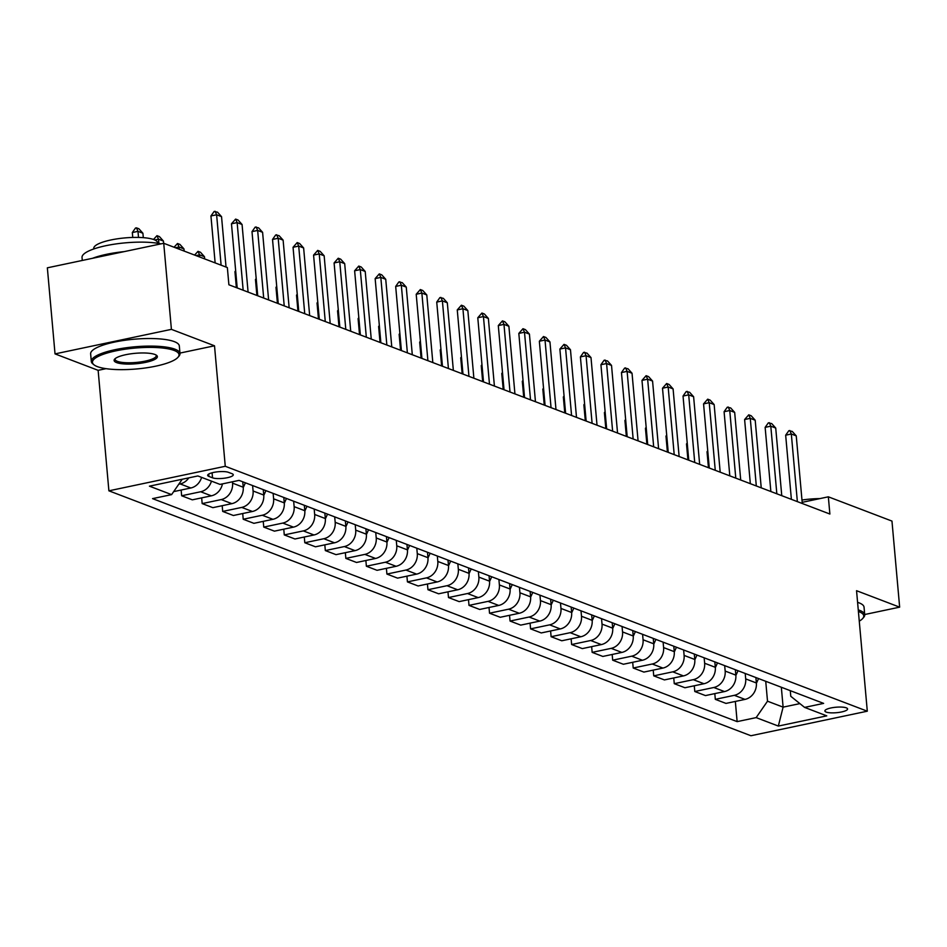 <?xml version="1.0" encoding="UTF-8"?>
<svg xmlns="http://www.w3.org/2000/svg" width="947" height="947" viewBox="0 0 947 947"><rect width="100%" height="100%" fill="white"/><g stroke="black" fill="none" stroke-linecap="round" stroke-linejoin="round"><path stroke-width="1.42" d="M846.298 707.847A11.4 2.746 174.9 0 0 833.407 707.527A11.4 2.746 174.9 0 0 824.884 710.984A11.4 2.746 174.9 0 0 826.175 712.085A11.4 2.746 174.9 0 0 839.054 712.404A11.4 2.746 174.9 0 0 847.589 708.96A11.4 2.746 174.9 0 0 846.298 707.847M108.893 490.818L750.924 735.736L867.298 711.197L225.268 466.279L108.893 490.818L98.133 370.336L106.017 368.667M179.954 353.077L214.507 345.797L171.407 329.355L55.033 353.894L98.133 370.336M55.033 353.894L47.35 267.823L163.724 243.284L171.407 329.355M163.724 243.284L227.351 267.563L228.89 284.775L829.88 514.032L828.341 496.82L802.18 502.336M208.92 476.436L212.53 477.821A11.044 2.663 174.9 0 0 225.007 478.117A11.044 2.663 174.9 0 0 233.27 474.778A11.044 2.663 174.9 0 0 232.027 473.701L228.416 472.328A11.044 2.663 174.9 0 0 215.928 472.02A11.044 2.663 174.9 0 0 207.665 475.37A11.044 2.663 174.9 0 0 208.92 476.436L208.707 474.092M182.215 479.253L171.596 494.618L152.562 498.631L737.133 721.626L735.334 701.443M171.596 494.618L149.425 486.166L197.864 475.95L220.024 484.402L239.058 480.389L823.63 703.384L804.595 707.397L826.767 715.861L778.327 726.065L756.156 717.613L737.133 721.626M864.706 614.52L899.65 607.157L891.967 521.087L828.341 496.82M899.65 607.157L856.55 590.703L867.298 711.197M214.507 345.797L225.268 466.279M804.595 707.397L790.781 696.282L790.283 690.671M781.334 687.25L783.11 707.137L799.884 703.609M232.441 481.786L232.56 483.159A14.241 12.394 110.9 0 1 221.207 499.578L202.173 503.591L201.664 497.862M242.752 481.798L243.225 487.232A14.241 12.394 110.9 0 1 231.873 503.65L212.85 507.663L202.173 503.591M252.6 485.562L253.086 490.984A14.241 12.394 110.9 0 1 241.734 507.414L222.699 511.427L222.19 505.698M263.266 489.635L263.751 495.056A14.241 12.394 110.9 0 1 252.399 511.487L233.376 515.499L222.699 511.427M273.127 493.387L273.612 498.82A14.241 12.394 110.9 0 1 262.26 515.239L243.225 519.252L242.716 513.523M283.792 497.459L284.278 502.893A14.241 12.394 110.9 0 1 272.925 519.311L253.903 523.324L243.225 519.252M293.653 501.223L294.138 506.645A14.241 12.394 110.9 0 1 282.786 523.075L263.751 527.088L263.242 521.359M304.318 505.296L304.804 510.717A14.241 12.394 110.9 0 1 293.452 527.136L274.429 531.149L263.751 527.088M314.179 509.048L314.664 514.481A14.241 12.394 110.9 0 1 303.312 530.9L284.278 534.913L283.769 529.184M324.845 513.12L325.33 518.554A14.241 12.394 110.9 0 1 313.978 534.972L294.955 538.985L284.278 534.913M334.705 516.873L335.179 522.306A14.241 12.394 110.9 0 1 323.838 538.725L304.804 542.738L304.295 537.008M345.371 520.945L345.856 526.378A14.241 12.394 110.9 0 1 334.504 542.797L315.481 546.81L304.804 542.738M355.232 524.709L355.705 530.131A14.241 12.394 110.9 0 1 344.353 546.561L325.33 550.574L324.821 544.845M365.897 528.781L366.382 534.203A14.241 12.394 110.9 0 1 355.03 550.633L336.007 554.646L325.33 550.574M375.746 532.534L376.231 537.967A14.241 12.394 110.9 0 1 364.879 554.386L345.856 558.399L345.347 552.669M386.423 536.606L386.909 542.039A14.241 12.394 110.9 0 1 375.557 558.458L356.534 562.471L345.856 558.399M396.272 540.37L396.757 545.792A14.241 12.394 110.9 0 1 385.405 562.222L366.382 566.235L365.873 560.506M406.95 544.442L407.435 549.864A14.241 12.394 110.9 0 1 396.083 566.294L377.048 570.307L366.382 566.235M416.798 548.195L417.284 553.628A14.241 12.394 110.9 0 1 405.932 570.047L386.909 574.06L386.4 568.33M427.476 552.267L427.961 557.7A14.241 12.394 110.9 0 1 416.609 574.119L397.574 578.132L386.909 574.06M437.325 556.031L437.81 561.453A14.241 12.394 110.9 0 1 426.458 577.883L407.435 581.896L406.914 576.167M448.002 560.103L448.487 565.525A14.241 12.394 110.9 0 1 437.135 581.955L418.101 585.968L407.435 581.896M457.851 563.856L458.336 569.289A14.241 12.394 110.9 0 1 446.984 585.708L427.961 589.721L427.44 583.991M468.528 567.928L469.014 573.361A14.241 12.394 110.9 0 1 457.661 589.78L438.627 593.793L427.961 589.721M478.377 571.692L478.862 577.114A14.241 12.394 110.9 0 1 467.51 593.532L448.487 597.545L447.967 591.828M489.054 575.752L489.54 581.186A14.241 12.394 110.9 0 1 478.188 597.604L459.153 601.617L448.487 597.545M498.903 579.517L499.389 584.95A14.241 12.394 110.9 0 1 488.036 601.369L469.002 605.382L468.493 599.652M509.581 583.589L510.066 589.01A14.241 12.394 110.9 0 1 498.714 605.441L479.679 609.454L469.002 605.382M519.43 587.341L519.915 592.775A14.241 12.394 110.9 0 1 508.563 609.193L489.528 613.206L489.019 607.477M530.107 591.413L530.592 596.847A14.241 12.394 110.9 0 1 519.24 613.265L500.205 617.278L489.528 613.206M539.956 595.178L540.441 600.599A14.241 12.394 110.9 0 1 529.089 617.03L510.054 621.043L509.545 615.313M550.633 599.25L551.118 604.671A14.241 12.394 110.9 0 1 539.766 621.102L520.732 625.115L510.054 621.043M560.482 603.002L560.967 608.436A14.241 12.394 110.9 0 1 549.615 624.854L530.58 628.867L530.071 623.138M571.159 607.074L571.633 612.508A14.241 12.394 110.9 0 1 560.281 628.926L541.258 632.939L530.58 628.867M581.008 610.839L581.494 616.26A14.241 12.394 110.9 0 1 570.141 632.691L551.107 636.704L550.598 630.974M591.674 614.911L592.159 620.332A14.241 12.394 110.9 0 1 580.807 636.763L561.784 640.776L551.107 636.704M601.534 618.663L602.02 624.097A14.241 12.394 110.9 0 1 590.668 640.515L571.633 644.528L571.124 638.799M612.2 622.735L612.685 628.169A14.241 12.394 110.9 0 1 601.333 644.587L582.31 648.6L571.633 644.528M622.061 626.5L622.546 631.921A14.241 12.394 110.9 0 1 611.194 648.352L592.159 652.365L591.65 646.635M632.726 630.572L633.212 635.993A14.241 12.394 110.9 0 1 621.859 652.424L602.837 656.437L592.159 652.365M642.587 634.324L643.072 639.758A14.241 12.394 110.9 0 1 631.72 656.176L612.685 660.189L612.176 654.46M653.252 638.396L653.738 643.83A14.241 12.394 110.9 0 1 642.386 660.248L623.363 664.261L612.685 660.189M663.113 642.149L663.598 647.582A14.241 12.394 110.9 0 1 652.246 664.001L633.212 668.014L632.703 662.296M673.779 646.221L674.264 651.654A14.241 12.394 110.9 0 1 662.912 668.073L643.889 672.086L633.212 668.014M683.639 649.985L684.113 655.419A14.241 12.394 110.9 0 1 672.761 671.837L653.738 675.85L653.229 670.121M694.305 654.057L694.79 659.479A14.241 12.394 110.9 0 1 683.438 675.909L664.415 679.922L653.738 675.85M704.154 657.81L704.639 663.243A14.241 12.394 110.9 0 1 693.287 679.662L674.264 683.675L673.755 677.945M714.831 661.882L715.316 667.315A14.241 12.394 110.9 0 1 703.964 683.734L684.941 687.747L674.264 683.675M724.68 665.646L725.165 671.068A14.241 12.394 110.9 0 1 713.813 687.498L694.79 691.511L694.281 685.782M735.357 669.718L735.843 675.14A14.241 12.394 110.9 0 1 724.491 691.57L705.456 695.583L694.79 691.511M745.206 673.471L745.691 678.904A14.241 12.394 110.9 0 1 734.339 695.323L715.316 699.336L714.807 693.606M755.884 677.543L756.369 682.976A14.241 12.394 110.9 0 1 745.017 699.395L725.982 703.408L715.316 699.336M765.732 681.307L767.508 701.194L783.11 707.137L778.327 726.065M188.796 477.868A14.241 12.394 110.9 0 1 180.155 483.917L178.794 484.213M222.45 483.893A14.241 12.394 110.9 0 1 211.359 495.826L192.324 499.838L181.646 495.766L181.137 490.037M201.593 477.371A14.241 12.394 110.9 0 1 190.832 487.989L173.668 491.611M211.453 481.135A14.241 12.394 110.9 0 1 200.681 491.753L181.646 495.766M756.156 717.613L767.508 701.194M221.113 265.172L216.614 214.768L210.944 215.963L214.14 211.465L217.55 212.199L221.539 216.65L226.037 267.054M215.135 262.899L210.944 215.963M221.539 216.65L216.614 214.768L215.087 211.264M143.305 237.661L142.902 233.234L137.978 231.352L138.522 237.425M132.32 232.548L135.504 228.038L136.451 227.848L137.978 231.352L132.32 232.548L132.758 237.448M136.451 227.848L138.913 228.783L142.902 233.234M243.166 290.22L237.141 222.604L231.47 223.788L235.614 219.088L238.076 220.035L242.065 224.475L248.09 292.102M237.2 287.935L231.47 223.788M242.065 224.475L237.141 222.604L235.614 219.088M263.692 298.045L257.655 230.429L251.997 231.624L255.193 227.114L258.602 227.86L262.591 232.311L268.617 299.927M257.726 295.772L251.997 231.624M262.591 232.311L257.655 230.429L256.128 226.925M284.218 305.881L278.181 238.253L272.523 239.449L275.719 234.951L279.116 235.685L283.117 240.136L289.143 307.763M278.252 303.596L272.523 239.449M283.117 240.136L278.181 238.253L276.654 234.749M163.63 243.308L163.429 241.059L158.504 239.177L158.883 243.462M153.485 239.461L156.977 235.673L158.504 239.177L154.763 239.97M156.977 235.673L159.439 236.608L163.429 241.059M184.156 251.073L183.955 248.895L179.03 247.013L179.22 249.203M174.059 247.226L177.503 243.497L179.03 247.013L175.455 247.759M177.503 243.497L179.966 244.444L183.955 248.895M243.261 487.563L245.403 482.816M204.67 258.91L204.481 256.72L199.557 254.838L199.746 257.028M194.585 255.063L198.03 251.334L199.557 254.838L195.982 255.595M198.03 251.334L200.492 252.269L204.481 256.72M304.745 313.706L298.707 246.09L293.049 247.285L297.18 242.574L299.643 243.521L303.632 247.972L309.669 315.588M298.779 311.433L293.049 247.285M303.632 247.972L298.707 246.09L297.18 242.574M263.787 495.399L265.929 490.641M174.118 350.437A43.444 10.476 174.9 0 0 119.807 350.082A43.444 10.476 174.9 0 0 94.061 364.867A43.444 10.476 174.9 0 0 97.375 366.619A43.444 10.476 174.9 0 0 141.174 368.501A43.444 10.476 174.9 0 0 177.894 357.374A43.444 10.476 174.9 0 0 174.118 350.437M94.061 364.867L92.936 363.979A44.521 10.737 -5.1 0 1 91.314 361.446A44.521 10.737 -5.1 0 1 124.625 347.987A44.521 10.737 -5.1 0 1 174.97 349.206A44.521 10.737 -5.1 0 1 179.989 353.539A44.521 10.737 -5.1 0 1 178.841 356.321L177.894 357.374M154.929 354.486A21.722 5.244 -5.1 0 1 156.586 355.362A21.722 5.244 -5.1 0 1 143.707 362.748A21.722 5.244 -5.1 0 1 116.552 362.571A21.722 5.244 -5.1 0 1 114.67 359.102A21.722 5.244 -5.1 0 1 133.03 353.539A21.722 5.244 -5.1 0 1 154.929 354.486M115.25 358.558A20.656 4.984 174.9 0 0 115.072 359.327A20.656 4.984 174.9 0 0 117.404 361.34A20.656 4.984 174.9 0 0 140.772 361.908A20.656 4.984 174.9 0 0 156.231 355.658A20.656 4.984 174.9 0 0 155.924 354.936M82.294 260.461L82.034 257.489A44.521 10.737 -5.1 0 1 111.201 244.681A44.521 10.737 -5.1 0 1 160.943 243.876M92.546 258.294A44.521 10.737 -5.1 0 1 124.14 251.63M93.789 248.954L93.741 248.457A32.056 7.73 -5.1 0 1 117.724 238.762A32.056 7.73 -5.1 0 1 153.97 239.638A32.056 7.73 -5.1 0 1 157.593 242.763L157.64 243.261M91.314 361.446L90.64 353.882A44.521 10.737 -5.1 0 1 123.95 340.411A44.521 10.737 -5.1 0 1 174.295 341.63A44.521 10.737 -5.1 0 1 179.314 345.963L179.989 353.539M859.26 621.137A43.444 10.476 174.9 0 0 862.622 618.58A43.444 10.476 174.9 0 0 858.846 611.632A43.444 10.476 174.9 0 0 858.396 611.478M858.254 609.904A44.521 10.737 -5.1 0 1 859.698 610.401A44.521 10.737 -5.1 0 1 864.718 614.733A44.521 10.737 -5.1 0 1 863.569 617.527L862.622 618.58M801.979 500.04A32.056 7.73 -5.1 0 1 819.842 498.607M857.58 602.339A44.521 10.737 -5.1 0 1 859.024 602.837A44.521 10.737 -5.1 0 1 864.043 607.169L864.718 614.733M325.271 321.542L319.234 253.914L313.575 255.11L317.707 250.41L320.169 251.346L324.158 255.797L330.195 323.412M319.305 319.257L313.575 255.11M324.158 255.797L319.234 253.914L317.707 250.41M345.797 329.367L339.76 261.751L334.102 262.946L338.233 258.235L340.695 259.182L344.684 263.621L350.721 331.249M339.831 327.094L334.102 262.946M344.684 263.621L339.76 261.751L338.233 258.235M366.323 337.203L360.286 269.575L354.628 270.771L358.759 266.071L361.221 267.007L365.211 271.458L371.248 339.073M360.357 334.918L354.628 270.771M365.211 271.458L360.286 269.575L358.759 266.071M386.85 345.028L380.812 277.412L375.154 278.596L379.285 273.896L381.748 274.843L385.737 279.282L391.774 346.91M380.872 342.755L375.154 278.596M385.737 279.282L380.812 277.412L379.285 273.896M407.376 352.852L401.339 285.236L395.68 286.432L398.865 281.934L402.274 282.668L406.263 287.119L412.3 354.734M401.398 350.579L395.68 286.432M406.263 287.119L401.339 285.236L399.812 281.733M284.313 503.224L286.456 498.477M235.732 271.529L234.939 271.694L236.371 287.628M235.661 270.688L234.939 271.694M304.827 511.06L306.982 506.302M256.258 279.353L255.465 279.519L256.886 295.452M256.187 278.513L255.465 279.519M325.354 518.885L327.508 514.138M276.784 287.19L275.991 287.355L277.412 303.289M276.713 286.349L275.991 287.355M345.88 526.721L348.034 521.963M297.311 295.014L296.518 295.18L297.938 311.113M297.24 294.174L296.518 295.18M366.406 534.546L368.561 529.799M317.837 302.851L317.044 303.016L318.464 318.938M317.766 302.01L317.044 303.016M427.902 360.689L421.865 293.061L416.207 294.257L420.338 289.557L422.8 290.504L426.789 294.943L432.826 362.571M421.924 358.404L416.207 294.257M426.789 294.943L421.865 293.061L420.338 289.557M386.932 542.371L389.087 537.624M338.363 310.675L337.57 310.841L338.99 326.774M338.28 309.835L337.57 310.841M448.428 368.513L442.391 300.897L436.733 302.093L439.917 297.583L443.326 298.329L447.315 302.78L453.353 370.395M442.45 366.24L436.733 302.093M447.315 302.78L442.391 300.897L440.864 297.394M407.459 550.207L409.613 545.46M358.889 318.512L358.096 318.677L359.517 334.599M358.806 317.659L358.096 318.677M468.954 376.35L462.917 308.722L457.259 309.918L461.39 305.218L463.852 306.153L467.842 310.604L473.879 378.22M462.976 374.065L457.259 309.918M467.842 310.604L462.917 308.722L461.39 305.218M427.985 558.032L430.139 553.285M379.416 326.336L378.622 326.502L380.043 342.435M379.333 325.496L378.622 326.502M489.481 384.174L483.444 316.558L477.785 317.754L481.916 313.043L484.379 313.99L488.368 318.441L494.405 386.056M483.503 381.901L477.785 317.754M488.368 318.441L483.444 316.558L481.916 313.043M448.511 565.868L450.665 561.109M399.942 334.161L399.149 334.338L400.569 350.26M399.859 333.32L399.149 334.338M510.007 392.011L503.97 324.383L498.3 325.579L502.443 320.879L504.905 321.814L508.894 326.265L514.931 393.881M504.029 389.726L498.3 325.579M508.894 326.265L503.97 324.383L502.443 320.879M469.037 573.693L471.192 568.946M420.468 341.997L419.675 342.163L421.095 358.096M420.385 341.157L419.675 342.163M530.521 399.835L524.496 332.219L518.826 333.415L522.969 328.704L525.431 329.651L529.42 334.09L535.457 401.717M524.555 397.562L518.826 333.415M529.42 334.09L524.496 332.219L522.969 328.704M489.563 581.529L491.718 576.77M440.994 349.822L440.201 349.988L441.622 365.921M440.911 348.981L440.201 349.988M551.047 407.672L545.022 340.044L539.352 341.24L543.495 336.54L545.957 337.475L549.947 341.926L555.984 409.542M545.081 405.387L539.352 341.24M549.947 341.926L545.022 340.044L543.495 336.54M571.574 415.496L565.548 347.88L559.878 349.064L564.021 344.365L566.484 345.312L570.473 349.751L576.498 417.378M565.608 413.223L559.878 349.064M570.473 349.751L565.548 347.88L564.021 344.365M592.1 423.321L586.063 355.705L580.404 356.901L583.601 352.391L587.01 353.136L590.999 357.587L597.024 425.203M586.134 421.048L580.404 356.901M590.999 357.587L586.063 355.705L584.536 352.201M612.626 431.157L606.589 363.53L600.931 364.725L604.127 360.227L607.524 360.961L611.525 365.412L617.551 433.039M606.66 428.873L600.931 364.725M611.525 365.412L606.589 363.53L605.062 360.026M633.152 438.982L627.115 371.366L621.457 372.562L624.653 368.052L628.05 368.797L632.04 373.248L638.077 440.864M627.186 436.709L621.457 372.562M632.04 373.248L627.115 371.366L625.588 367.862M653.679 446.818L647.641 379.191L641.983 380.386L646.114 375.687L648.577 376.622L652.566 381.073L658.603 448.689M647.712 444.534L641.983 380.386M652.566 381.073L647.641 379.191L646.114 375.687M674.205 454.643L668.168 387.027L662.509 388.223L666.641 383.511L669.103 384.458L673.092 388.909L679.129 456.525M668.239 452.37L662.509 388.223M673.092 388.909L668.168 387.027L666.641 383.511M694.731 462.479L688.694 394.852L683.036 396.047L686.22 391.549L689.629 392.283L693.618 396.734L699.655 464.35M688.765 460.195L683.036 396.047M693.618 396.734L688.694 394.852L687.167 391.348M715.257 470.304L709.22 402.688L703.562 403.884L707.693 399.172L710.155 400.119L714.145 404.558L720.182 472.186M709.279 468.031L703.562 403.884M714.145 404.558L709.22 402.688L707.693 399.172M735.783 478.128L729.746 410.513L724.088 411.708L727.272 407.21L730.682 407.944L734.671 412.395L740.708 480.011M729.806 475.856L724.088 411.708M734.671 412.395L729.746 410.513L728.219 407.009M756.31 485.965L750.273 418.349L744.614 419.533L748.746 414.833L751.208 415.78L755.197 420.219L761.234 487.847M750.332 483.692L744.614 419.533M755.197 420.219L750.273 418.349L748.746 414.833M776.836 493.789L770.799 426.174L765.14 427.369L768.325 422.859L771.734 423.605L775.723 428.056L781.76 495.672M770.858 491.517L765.14 427.369M775.723 428.056L770.799 426.174L769.272 422.67M797.362 501.626L791.325 433.998L785.667 435.194L788.851 430.696L792.26 431.43L796.249 435.88L802.287 503.508M791.384 499.341L785.667 435.194M796.249 435.88L791.325 433.998L789.798 430.494M510.09 589.354L512.244 584.607M461.509 357.658L460.727 357.824L462.148 373.745M461.438 356.818L460.727 357.824M530.616 597.19L532.77 592.431M482.035 365.483L481.254 365.649L482.674 381.582M481.964 364.642L481.254 365.649M551.142 605.015L553.297 600.268M502.561 373.319L501.78 373.485L503.2 389.406M502.49 372.479L501.78 373.485M571.668 612.839L573.811 608.092M523.087 381.144L522.306 381.31L523.727 397.243M523.016 380.303L522.306 381.31M592.195 620.676L594.337 615.917M543.614 388.98L542.82 389.146L544.253 405.067M543.542 388.128L542.82 389.146M612.721 628.5L614.863 623.753M564.14 396.805L563.347 396.971L564.779 412.904M564.069 395.964L563.347 396.971M633.235 636.337L635.39 631.578M584.666 404.629L583.873 404.795L585.293 420.728M584.595 403.789L583.873 404.795M653.761 644.161L655.916 639.414M605.192 412.466L604.399 412.632L605.82 428.565M605.121 411.625L604.399 412.632M674.288 651.998L676.442 647.239M625.718 420.29L624.925 420.456L626.346 436.389M625.647 419.45L624.925 420.456M694.814 659.822L696.968 655.075M646.245 428.127L645.452 428.293L646.872 444.214M646.174 427.286L645.452 428.293M715.34 667.647L717.495 662.9M666.771 435.951L665.978 436.117L667.398 452.05M666.688 435.111L665.978 436.117M735.866 675.483L738.021 670.736M687.297 443.788L686.504 443.954L687.924 459.875M687.214 442.936L686.504 443.954M756.393 683.308L758.547 678.561M707.823 451.612L707.03 451.778L708.451 467.711M707.74 450.772L707.03 451.778M243.225 487.232L232.56 483.159M263.751 495.056L253.086 490.984M284.278 502.893L273.612 498.82M304.804 510.717L294.138 506.645M325.33 518.554L314.664 514.481M345.856 526.378L335.179 522.306M366.382 534.203L355.705 530.131M386.909 542.039L376.231 537.967M407.435 549.864L396.757 545.792M427.961 557.7L417.284 553.628M448.487 565.525L437.81 561.453M469.014 573.361L458.336 569.289M489.54 581.186L478.862 577.114M510.066 589.01L499.389 584.95M530.592 596.847L519.915 592.775M551.118 604.671L540.441 600.599M571.633 612.508L560.967 608.436M592.159 620.332L581.494 616.26M612.685 628.169L602.02 624.097M633.212 635.993L622.546 631.921M653.738 643.83L643.072 639.758M674.264 651.654L663.598 647.582M694.79 659.479L684.113 655.419M715.316 667.315L704.639 663.243M735.843 675.14L725.165 671.068M756.369 682.976L745.691 678.904M190.832 487.989L180.155 483.917M211.359 495.826L200.681 491.753M231.873 503.65L221.207 499.578M252.399 511.487L241.734 507.414M272.925 519.311L262.26 515.239M293.452 527.136L282.786 523.075M313.978 534.972L303.312 530.9M334.504 542.797L323.838 538.725M355.03 550.633L344.353 546.561M375.557 558.458L364.879 554.386M396.083 566.294L385.405 562.222M416.609 574.119L405.932 570.047M437.135 581.955L426.458 577.883M457.661 589.78L446.984 585.708M478.188 597.604L467.51 593.532M498.714 605.441L488.036 601.369M519.24 613.265L508.563 609.193M539.766 621.102L529.089 617.03M560.281 628.926L549.615 624.854M580.807 636.763L570.141 632.691M601.333 644.587L590.668 640.515M621.859 652.424L611.194 648.352M642.386 660.248L631.72 656.176M662.912 668.073L652.246 664.001M683.438 675.909L672.761 671.837M703.964 683.734L693.287 679.662M724.491 691.57L713.813 687.498M745.017 699.395L734.339 695.323M212.081 472.802L212.53 477.821"/></g></svg>

